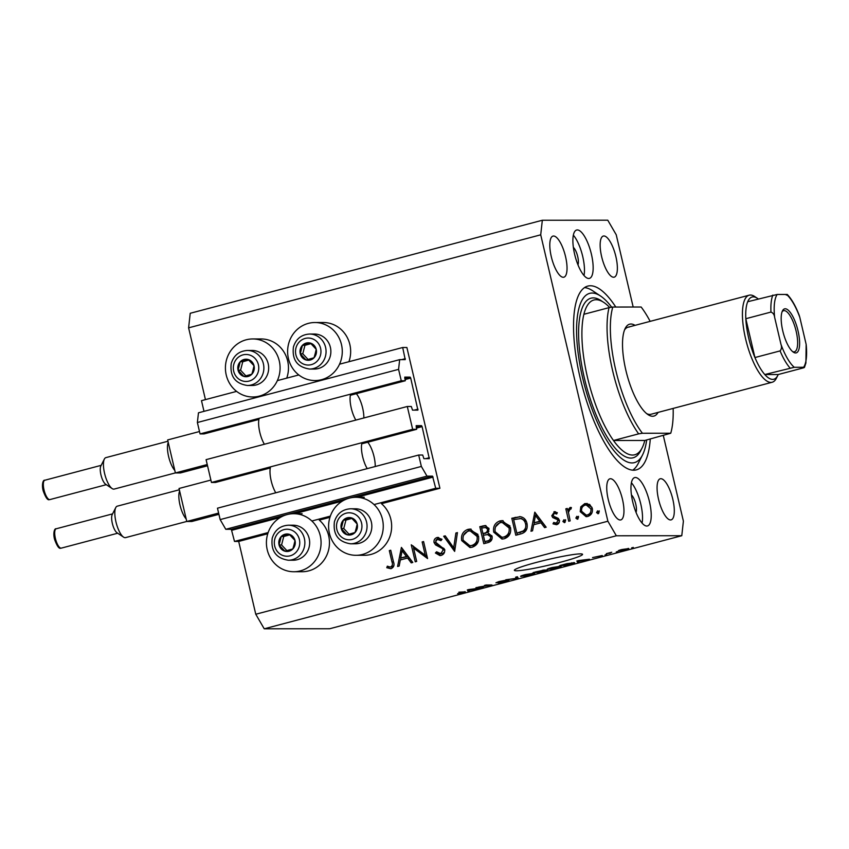 <?xml version="1.0" encoding="UTF-8"?>
<svg xmlns="http://www.w3.org/2000/svg" width="849" height="849" viewBox="0 0 849 849"><rect width="100%" height="100%" fill="white"/><g stroke="black" fill="none" stroke-linecap="round" stroke-linejoin="round"><path stroke-width="1.27" d="M435.707 488.271L439.909 488.271L406.883 347.496L402.691 347.506L405.228 359.636L399.667 359.647L398.584 369.357L401.259 380.766L405.291 380.755L404.74 377.126L410.141 377.115L410.704 378.081L417.91 410.12L412.518 410.131L411.319 406.491L407.297 406.491L412.646 429.307L416.679 429.297L416.159 425.657L421.529 425.657L422.091 426.623L429.297 458.662L423.895 458.672L422.706 455.032L418.684 455.032L421.359 466.441L426.994 476.14L432.523 476.14L435.707 488.271L374.048 504.561M418.684 455.032L217.471 508.19L220.156 519.599L225.781 529.298L231.321 529.298L234.504 541.429L268.146 532.546M311.859 520.999L330.335 516.118M234.504 541.429L238.696 541.429L267.743 533.756M293.765 571.738A29.015 27.327 90 0 1 267.223 549.727A29.015 27.327 90 0 1 293.722 513.709A29.015 27.327 90 0 1 320.264 535.708A29.015 27.327 90 0 1 293.765 571.738L302.159 571.727A29.015 27.327 90 0 0 328.659 535.708A29.015 27.327 90 0 0 319.298 520.14L329.932 517.328M355.954 555.299A29.015 27.327 -90 0 0 382.453 519.28A29.015 27.327 -90 0 0 355.911 497.281A29.015 27.327 -90 0 0 329.412 533.299A29.015 27.327 -90 0 0 355.954 555.299L364.348 555.299A29.015 27.327 -90 0 0 390.848 519.28A29.015 27.327 -90 0 0 381.488 503.701L439.909 488.271M225.781 529.298L426.994 476.14M220.156 519.599L421.359 466.441M412.646 429.307L211.443 482.465L215.466 482.455L270.29 467.969M361.748 443.815L416.679 429.297M211.443 482.465L206.095 459.649L407.297 406.491M399.667 359.647L198.464 412.805L197.382 422.515L200.056 433.913L204.078 433.913L258.903 419.427M350.361 395.273L405.291 380.755M200.056 433.913L401.259 380.766M197.382 422.515L398.584 369.357M203.993 411.341L201.489 400.664L236.616 391.378M277.358 380.617L298.806 374.95M339.547 364.189L402.691 347.506M286.739 378.134A29.015 27.327 -90 0 0 287.662 360.952A29.015 27.327 -90 0 0 261.121 338.953L252.726 338.953A29.015 27.327 -90 0 0 226.227 374.971A29.015 27.327 -90 0 0 252.779 396.982A29.015 27.327 -90 0 0 279.279 360.963A29.015 27.327 -90 0 0 252.726 338.953M314.926 322.524A29.015 27.327 90 0 1 341.468 344.535A29.015 27.327 90 0 1 314.968 380.554A29.015 27.327 90 0 1 288.427 358.543A29.015 27.327 90 0 1 314.926 322.524L323.31 322.514A29.015 27.327 90 0 1 349.852 344.524A29.015 27.327 90 0 1 348.928 361.706M516.447 570.783A35.021 2.823 166.8 0 0 554.737 563.715A35.021 2.823 166.8 0 0 582.541 554.333A35.021 2.823 166.8 0 0 580.461 553.866A35.021 2.823 166.8 0 0 542.171 560.934A35.021 2.823 166.8 0 0 514.367 570.326A35.021 2.823 166.8 0 0 516.447 570.783M636.06 512.456A10.008 3.258 75.2 0 0 635.551 503.234A10.008 3.258 75.2 0 0 631.433 494.967M577.989 264.888A10.008 3.258 75.2 0 0 577.479 255.666A10.008 3.258 75.2 0 0 573.372 247.399M577.331 229.93A25.014 8.14 -104.8 0 1 591.159 253.161A25.014 8.14 -104.8 0 1 589.408 278.387A25.014 8.14 -104.8 0 1 588.718 278.472A25.014 8.14 -104.8 0 1 574.879 255.252A25.014 8.14 -104.8 0 1 576.63 230.026A25.014 8.14 -104.8 0 1 577.331 229.93M573.351 235.184A25.014 8.14 -104.8 0 1 584.006 275.522M646.779 526.04A25.014 8.14 75.2 0 0 647.479 525.956A25.014 8.14 75.2 0 0 649.23 500.73A25.014 8.14 75.2 0 0 635.392 477.499A25.014 8.14 75.2 0 0 634.702 477.584A25.014 8.14 75.2 0 0 632.951 502.81A25.014 8.14 75.2 0 0 646.779 526.04M642.067 523.09A25.014 8.14 75.2 0 0 631.412 482.752M615.79 307.041A95.046 30.946 75.2 0 0 590.426 285.763A95.046 30.946 75.2 0 0 587.773 286.102A95.046 30.946 75.2 0 0 581.13 381.954A95.046 30.946 75.2 0 0 633.683 470.219A95.046 30.946 75.2 0 0 636.326 469.879A95.046 30.946 75.2 0 0 650.27 439.029M670.53 519.949A21.257 6.919 75.2 0 0 671.113 519.875A21.257 6.919 75.2 0 0 672.61 498.437A21.257 6.919 75.2 0 0 660.851 478.698A21.257 6.919 75.2 0 0 660.257 478.772A21.257 6.919 75.2 0 0 658.771 500.21A21.257 6.919 75.2 0 0 670.53 519.949M613.594 277.241A21.257 6.919 75.2 0 0 614.188 277.167A21.257 6.919 75.2 0 0 615.674 255.729A21.257 6.919 75.2 0 0 603.926 235.98A21.257 6.919 75.2 0 0 603.331 236.054A21.257 6.919 75.2 0 0 601.845 257.502A21.257 6.919 75.2 0 0 613.594 277.241M563.258 277.283A21.257 6.919 75.2 0 0 563.853 277.209A21.257 6.919 75.2 0 0 565.338 255.761A21.257 6.919 75.2 0 0 553.58 236.022A21.257 6.919 75.2 0 0 552.996 236.096A21.257 6.919 75.2 0 0 551.5 257.544A21.257 6.919 75.2 0 0 563.258 277.283M620.184 519.991A21.257 6.919 75.2 0 0 620.778 519.917A21.257 6.919 75.2 0 0 622.264 498.48A21.257 6.919 75.2 0 0 610.505 478.73A21.257 6.919 75.2 0 0 609.922 478.804A21.257 6.919 75.2 0 0 608.436 500.252A21.257 6.919 75.2 0 0 620.184 519.991M238.696 541.429L255.772 614.241L264.23 628.801L616.332 535.772L681.779 535.719L683.392 521.159L663.324 435.579M633.174 307.03L616.225 234.759L607.767 220.199L542.331 220.252L540.717 234.823L607.884 521.222L616.332 535.772M413.559 548.083L416.689 561.422L415.246 561.805L411.266 544.814L425.275 555.31L422.144 541.938L423.577 541.556L427.567 558.546L413.559 548.083L415.235 548.083L427.291 557.379M435.77 540.389L438.742 537.534L437.065 537.534L442 539.285L440.949 540.675L437.309 539.317L435.473 542.087L444.643 549.611C444.982 552.55 443.825 554.482 441.151 555.416L439.952 555.586L435.41 552.996L436.566 551.776L440.737 553.675L443.199 549.972L442.233 548.454L435.548 544.888L434.051 542.543C433.712 539.985 434.72 538.319 437.065 537.534L438.095 537.396M442.414 553.675L440.026 553.771L442.414 553.675L444.579 552.062M441.565 539.858L437.309 539.317M454.65 551.394L443.687 536.25L445.226 535.836L453.695 547.817L455.892 533.023L457.431 532.61L454.65 551.394M472.214 547.212L469.943 547.52L461.697 540.59C460.858 535.019 462.917 531.283 467.895 529.383L470.197 529.065L478.507 536.059C479.335 541.641 477.234 545.355 472.214 547.212M504.232 538.754L501.95 539.062L493.715 532.132C492.866 526.56 494.935 522.825 499.912 520.925L502.215 520.617L510.514 527.6C511.342 533.183 509.251 536.897 504.232 538.754M530.975 531.23L534.796 512.18L546.162 527.218L544.602 527.632L540.962 522.804L533.703 524.724L532.546 530.816L530.975 531.23M598.227 513.687L596.56 512.626L597.569 510.854L599.235 511.926L597.887 513.741M542.331 220.252L190.218 313.281L188.605 327.841L540.717 234.823M188.605 327.841L205.437 399.614M255.772 614.241L607.884 521.222M580.217 511.66L580.78 506.832L584.759 503.606L589.684 504.476L592.315 508.466C592.899 512.488 591.382 515.152 587.773 516.457L586.107 516.68L580.217 511.66L581.756 511.66M577.511 519.163L575.845 518.102L576.842 516.33L578.509 517.402L577.161 519.217M570.167 520.872L568.734 521.254L565.827 508.838L567.259 508.455L567.684 510.281L570.061 507.49L571.409 507.585L570.931 509.113L570.146 509.082L568.448 512.371L570.167 520.872M571.059 507.479L570.061 507.49L571.409 507.585L569.785 509.23M570.931 509.113L570.146 509.082M564.574 522.581L562.908 521.519L563.916 519.747L565.583 520.808L564.235 522.623M555.363 511.735L553.951 511.745L557.358 512.711L556.636 514.038L554.312 513.263L553.187 515.343L553.845 516.362L558.334 518.389L559.321 520.161C559.661 522.422 558.791 523.929 556.742 524.65L553.007 523.854L553.686 522.453L556.307 523.143L557.91 520.607L557.231 519.524L552.741 517.55L551.765 515.778L554.63 511.65M557.029 513.316L554.312 513.263M557.984 523.143L555.724 523.228L557.984 523.143L559.268 522.231M526.985 523.483C527.972 529.033 525.892 532.514 520.755 533.925L515.799 535.241L511.809 518.251L520.267 516.67C523.875 517.359 526.115 519.63 526.985 523.483M519.577 516.627L520.267 516.67M488.111 542.553L483.781 543.7L479.802 526.709L485.204 525.531L488.992 528.747L487.995 532.854L492.091 536.377C492.462 539.614 491.136 541.673 488.111 542.553M397.608 566.463L401.418 547.414L412.784 562.452L411.224 562.866L407.584 558.048L400.325 559.958L399.168 566.05L397.608 566.463M391.347 566.909L390.773 566.877C392.482 565.774 392.885 564.118 391.962 561.911L389.309 550.608L390.742 550.237L393.437 561.709C394.668 564.988 393.894 567.302 391.102 568.639L386.783 567.705L387.324 566.177L389.67 566.909M478.772 587.243L483.452 587.232L475.918 587.678L489.12 585.428L484.439 585.428L486.095 584.993L491.974 584.982L478.73 587.052M508.625 580.154L505.304 581.48L497.96 582.902L506.98 580.589L495.943 582.785L498.979 581.565L505.654 580.26L498.745 582.212L508.954 580.217M517.349 576.736L518.177 578.063L516.457 578.519L505.802 579.782L516.542 578.318L515.619 577.193L517.349 576.736M521.392 575.802L521.541 576.418C519.599 576.471 520.692 575.909 524.799 574.741L534.626 573.5L525.17 575.993L520.66 576.269M547.998 568.766L548.146 569.392C546.204 569.446 547.297 568.883 551.404 567.716L561.231 566.474L551.776 568.957L547.265 569.233M578.986 561.539L577.607 562.356L576.853 561.009L578.466 560.584L589.461 559.226L578.944 561.369M633.312 547.425L631.645 547.86L633.312 547.425M264.23 628.801L329.667 628.748L681.779 535.719M628.016 548.465C629.512 548.412 628.769 548.804 625.809 549.643L619.123 550.831C617.69 550.874 618.443 550.481 621.383 549.653L628.716 548.581M619.017 550.375L618.454 550.714M617.923 551.489L616.268 551.924L617.923 551.489M610.113 553.187L606.388 553.633L611.736 552.264L610.113 553.187M610.473 552.54L609.529 553.113M606.706 554.45L605.04 554.896L606.706 554.45M602.079 555.554L592.56 557.581L602.376 555.607M573.606 562.632C575.622 562.558 574.582 563.099 570.486 564.245L565.763 565.487L559.894 565.498L567.058 563.63L574.508 562.791M547.202 569.934L539.157 572.523L533.289 572.523L544.113 570.05L547.605 570.019M544.113 570.05L543.456 570.104M469.444 590.469L468.064 591.297L467.311 589.949L468.924 589.524L479.918 588.166L469.401 590.299M464.52 591.742C465.952 591.657 465.401 591.976 462.864 592.698L457.59 593.61L463.469 592.231L458.874 592.178L465.252 591.849M621.946 549.664L626.392 548.91L621.914 549.515M620.173 549.982L620.789 550.385M577.267 560.902L577.607 562.356M578.636 560.998L583.337 560.202L578.636 560.998M562.24 565.052L566.739 565.052L572.725 563.248L562.197 564.882M571.855 562.749L572.725 563.248M552.105 567.716C548.963 568.607 548.21 569.021 549.823 568.947L556.721 567.716C559.788 566.845 560.563 566.432 559.077 566.485L552.062 567.546M548.953 568.427L549.823 568.947M559.003 566.166L559.65 566.103M535.634 572.088L542.543 570.486L535.592 571.918M542.49 570.241L541.906 570.878M538.075 572.077L545.546 570.379L538.033 571.908M545.482 570.135L544.973 570.783M525.499 574.741C522.358 575.633 521.604 576.046 523.207 575.983L530.116 574.741C533.183 573.871 533.957 573.457 532.472 573.51L525.457 574.571M522.347 575.452L523.207 575.983M532.397 573.202L533.045 573.128M516.234 577.023L516.542 578.318M467.725 589.843L468.064 591.297M469.104 589.938L473.795 589.142L469.104 589.938M598.736 513.433L598.248 512.626L596.56 512.626M598.248 512.626L599.245 510.854M582.17 507.479L582.456 506.832L580.78 506.832M582.456 506.832L586.436 503.606L584.759 503.606M586.436 503.606L587.19 503.446M586.956 516.616L582.255 512.796M592.4 508.848L590.883 508.859L586.277 504.975L585.11 505.134C582.361 506.174 581.204 508.222 581.65 511.289L586.213 515.099L589.089 514.929L591.933 512.86M591.965 507.331L587.954 504.975L586.277 504.975M589.089 514.929L587.412 514.929C590.172 513.942 591.329 511.915 590.883 508.859M586.213 515.099L587.412 514.929M578.02 518.909L577.522 518.102L575.845 518.102M577.522 518.102L578.519 516.33M568.49 513.061L567.843 510.281M567.344 508.838L565.827 508.838M568.851 510.281L567.684 510.281M565.094 522.315L564.596 521.519L562.908 521.519M564.596 521.519L565.593 519.747M556.488 524.703L553.007 523.854M554.684 523.854L555.034 523.133M559.406 520.607L557.91 520.607M559.587 520.607L558.907 519.524L557.231 519.524M558.907 519.524L555.161 518.707M556.838 518.707L552.741 517.55M554.418 517.55L553.442 515.778M553.346 515.778L551.765 515.778M553.463 513.878L555.501 511.777M546.003 527.261L542.638 522.804L540.962 522.804M533.904 524.671L534.265 522.772M535.634 515.523L535.974 513.741M534.074 522.772L541.471 521.265L537.13 515.513L535.454 515.523L534.074 522.772L539.794 521.265L535.454 515.523M541.471 521.265L539.794 521.265M517.37 534.817L516.977 533.119M513.794 519.577L513.486 518.251L511.809 518.251M513.486 518.251L520.363 516.68M521.488 518.484L513.656 519.609L516.818 533.119L523.133 530.986C525.446 529.224 526.253 526.847 525.552 523.865C524.778 520.649 522.867 518.866 519.811 518.495L521.488 518.484L526.422 521.7M516.818 533.119L524.809 530.986L527.017 528.301M527.07 523.865L525.552 523.865M524.809 530.986L523.133 530.986M495.243 532.132L493.715 532.132M495.583 526.794L501.589 520.925L499.912 520.925M501.589 520.925L503.064 520.649M502.82 539.019L495.922 533.766M510.599 527.982L509.082 527.982L502.162 522.422L500.39 522.655C496.262 524.162 494.521 527.197 495.147 531.739L501.876 537.279L505.442 537.024L510.27 533.034M509.994 525.977L503.839 522.411L502.162 522.422M505.442 537.024L503.765 537.024C507.935 535.57 509.708 532.556 509.082 527.982M501.876 537.279L503.765 537.024M485.363 543.275L484.97 541.577M483.474 535.22L483.07 533.512M481.786 528.025L481.479 526.698L479.802 526.709M481.479 526.698L485.936 525.605M491.911 535.772L489.003 534.414L483.336 535.252L484.811 541.577L486.859 541.036C489.385 540.686 490.648 539.253 490.658 536.759L487.326 534.414M484.811 541.577L488.536 541.036L492.091 538.786M488.844 528.237L486.848 527.314L481.648 528.067L482.922 533.512L483.888 533.257C486.339 532.939 487.57 531.57 487.57 529.16L485.172 527.314M482.922 533.512L485.564 533.257L488.918 531.315M489.077 529.16L487.57 529.16M485.564 533.257L483.888 533.257M492.165 536.759L490.658 536.759M488.536 541.036L486.859 541.036M463.236 540.59L461.697 540.59M463.575 535.252L469.582 529.383L467.895 529.383M469.582 529.383L471.057 529.107M470.802 547.478L463.915 542.224M478.581 536.43L477.074 536.441L470.155 530.869L468.383 531.113C464.254 532.62 462.503 535.655 463.14 540.197L469.868 545.737L473.424 545.482L478.263 541.492M477.987 534.424L471.832 530.869L470.155 530.869M473.424 545.482L471.747 545.482C475.928 544.029 477.7 541.015 477.074 536.441M469.868 545.737L471.747 545.482M454.894 549.717L445.364 536.239L443.687 536.25M455.181 547.817L453.695 547.817M457.378 533.023L455.892 533.023M440.78 555.501L437.086 552.996L435.41 552.996M444.717 549.972L443.199 549.972M444.876 549.972L443.91 548.454L442.233 548.454M443.91 548.454L437.224 544.888L435.548 544.888M437.224 544.888L435.728 542.543M435.622 542.543L434.051 542.543M413.707 548.083L413.23 546.013M426.803 555.31L425.275 555.31M423.662 541.938L422.144 541.938M412.625 562.494L409.26 558.037L407.584 558.048M400.526 559.905L400.887 558.016M402.267 550.757L402.606 548.985M400.696 558.016L408.093 556.498L403.753 550.757L402.076 550.757L400.696 558.016L406.416 556.498L402.076 550.757M408.093 556.498L406.416 556.498M390.837 550.608L389.309 550.608M390.848 568.703L386.783 567.705M388.46 567.705L388.81 566.707M392.45 566.877L393.925 565.476M294.985 545.037A8.755 8.246 -90 0 0 281.231 536.504A8.755 8.246 -90 0 0 284.861 551.171A8.755 8.246 -90 0 0 294.985 545.037M294.03 544.718L295.006 540.505L289.201 534.276L281.231 536.504L279.056 544.952L284.861 551.171L292.831 548.942L294.03 544.718M309.078 547.34A17.511 16.492 -90 0 0 293.16 525.213L288.363 525.213A17.511 16.492 90 0 1 304.282 547.34A17.511 16.492 90 0 1 288.384 560.234L293.181 560.223A17.511 16.492 -90 0 0 309.078 547.34M289.753 534.828L283.746 536.504L281.571 544.952L286.877 550.63M283.746 536.504L281.231 536.504M281.571 544.952L279.056 544.952M254 370.281A8.755 8.246 -90 0 0 240.235 361.748A8.755 8.246 -90 0 0 243.865 376.415A8.755 8.246 -90 0 0 254 370.281M253.044 369.973L254.021 365.749L248.216 359.53L240.235 361.748L238.07 370.196L243.865 376.415L251.845 374.197L253.044 369.973M268.093 372.584A17.511 16.492 -90 0 0 252.174 350.457L247.367 350.467A17.511 16.492 90 0 1 263.296 372.584A17.511 16.492 90 0 1 247.399 385.478L252.195 385.478A17.511 16.492 -90 0 0 268.093 372.584M248.757 360.072L242.761 361.748L240.585 370.196L245.881 375.874M242.761 361.748L240.235 361.748M240.585 370.196L238.07 370.196M316.189 353.853A8.755 8.246 -90 0 0 302.435 345.32A8.755 8.246 -90 0 0 306.065 359.987A8.755 8.246 -90 0 0 316.189 353.853M315.234 353.545L316.21 349.321L310.405 343.102L302.435 345.32L300.259 353.768L306.065 359.987L314.034 357.769L315.234 353.545M330.282 356.156A17.511 16.492 -90 0 0 314.363 334.028L309.556 334.039A17.511 16.492 90 0 1 325.485 356.156A17.511 16.492 90 0 1 309.588 369.05L314.385 369.05A17.511 16.492 -90 0 0 330.282 356.156M310.946 343.643L304.95 345.32L302.775 353.768L308.07 359.445M304.95 345.32L302.435 345.32M302.775 353.768L300.259 353.768M357.174 528.598A8.755 8.246 -90 0 0 343.421 520.076A8.755 8.246 -90 0 0 347.05 534.743A8.755 8.246 -90 0 0 357.174 528.598M356.219 528.29L357.196 524.066L351.39 517.848L343.421 520.076L341.245 528.524L347.05 534.743L355.02 532.514L356.219 528.29M371.268 530.901A17.511 16.492 -90 0 0 355.349 508.784L350.552 508.784A17.511 16.492 90 0 1 366.471 530.912A17.511 16.492 90 0 1 350.573 543.806L355.381 543.795A17.511 16.492 -90 0 0 371.268 530.901M351.942 518.399L345.936 520.076L343.76 528.513L349.066 534.201M345.936 520.076L343.421 520.076M343.76 528.513L341.245 528.524M658.071 412.402A47.523 15.473 -104.8 0 1 652.594 416.254A47.523 15.473 -104.8 0 1 648.02 414.63A47.523 15.473 -104.8 0 1 626.817 374.091A47.523 15.473 -104.8 0 1 625.235 328.361A47.523 15.473 -104.8 0 1 630.966 324.021A47.523 15.473 -104.8 0 1 635.063 325.347M646.683 413.633A45.018 14.656 75.2 0 0 649.74 414.429A45.018 14.656 75.2 0 0 650.992 414.27L772.176 382.252A45.018 14.656 -104.8 0 1 770.924 382.411A45.018 14.656 -104.8 0 1 746.027 340.608A45.018 14.656 -104.8 0 1 749.168 295.197A45.018 14.656 -104.8 0 1 750.42 295.038A45.018 14.656 -104.8 0 1 754.75 296.566L757.372 298.307A42.524 13.839 75.2 0 0 753.286 296.863A42.524 13.839 75.2 0 0 747.704 301.724A42.524 13.839 75.2 0 0 745.815 318.715A42.524 13.839 75.2 0 0 754.931 357.546A42.524 13.839 75.2 0 0 764.79 374.536A42.524 13.839 75.2 0 0 772.632 379.386A42.524 13.839 75.2 0 0 777.758 375.502A42.524 13.839 75.2 0 0 778.215 374.526L803.356 367.882C804.735 367.394 804.82 367.192 803.61 367.277A40.02 13.032 75.2 0 0 806.147 344.376L799.811 317.346A40.02 13.032 75.2 0 0 786.524 294.465L777.185 294.465A40.02 13.032 75.2 0 0 774.638 317.367L780.984 344.397A40.02 13.032 75.2 0 0 794.261 367.288L803.61 367.277C804.82 367.192 804.735 367.394 803.356 367.882M609.709 307.54A80.039 26.054 75.2 0 0 596.125 299.718A80.039 26.054 75.2 0 0 593.897 300.005A80.039 26.054 75.2 0 0 583.889 314.289L609.041 307.646A80.039 26.054 -104.8 0 0 638.639 433.86L613.487 440.504A80.039 26.054 75.2 0 0 632.558 455.053A80.039 26.054 75.2 0 0 634.787 454.767A80.039 26.054 75.2 0 0 644.794 440.472L670.742 433.234A77.535 25.247 75.2 0 0 673.151 408.411M611.704 307.221A87.543 28.505 75.2 0 0 600.551 296.025A87.543 28.505 75.2 0 0 592.124 293.043A87.543 28.505 75.2 0 0 582.69 378.017A87.543 28.505 75.2 0 0 631.974 462.938A87.543 28.505 75.2 0 0 642.534 454.947A87.543 28.505 75.2 0 0 646.673 439.984M609.041 307.646L612.808 307.041A77.535 25.247 75.2 0 0 642.417 433.255L670.742 433.234M650.154 321.357A77.535 25.247 75.2 0 0 641.144 307.02L612.808 307.041M638.639 433.86L642.417 433.255M584.505 287.609A95.046 30.946 -104.8 0 1 592.708 290.804L600.551 296.025M642.534 454.947L638.289 463.352A95.046 30.946 -104.8 0 1 632.738 470.176M629.247 327.056A45.018 14.656 75.2 0 0 627.995 327.215A45.018 14.656 75.2 0 0 624.556 329.89M583.889 314.289A80.039 26.054 75.2 0 0 613.487 440.504L644.794 440.472M785.219 308.781A22.764 7.408 -104.8 0 1 798.028 330.866A22.764 7.408 -104.8 0 1 795.577 352.961A22.764 7.408 -104.8 0 1 793.391 352.186A22.764 7.408 -104.8 0 1 783.234 332.766A22.764 7.408 -104.8 0 1 782.47 310.861A22.764 7.408 -104.8 0 1 785.219 308.781M792.573 351.56A21.257 6.919 75.2 0 0 793.857 351.868A21.257 6.919 75.2 0 0 794.452 351.794A21.257 6.919 75.2 0 0 795.938 330.346A21.257 6.919 75.2 0 0 784.189 310.607A21.257 6.919 75.2 0 0 783.595 310.681A21.257 6.919 75.2 0 0 782.067 311.806M758.242 298.933A42.524 13.839 75.2 0 0 757.372 298.307M794.261 367.288L764.79 374.536L778.215 374.526M777.758 375.502L776.347 378.304A45.018 14.656 -104.8 0 1 772.176 382.252M774.638 317.367C774.33 314.661 773.11 312.899 770.966 312.071L745.815 318.715L754.931 357.546L780.082 350.902C781.6 349.109 781.897 346.933 780.984 344.397M786.524 294.465C787.745 294.38 787.66 294.582 786.28 295.059M747.704 301.724L777.185 294.465M806.147 344.376L805.913 362.969L804.438 367.437M787.352 294.571C791.682 299.145 795.619 306.011 799.153 315.159L799.811 317.346M179.341 489.777L117.258 506.174A16.258 5.296 75.2 0 0 115.751 507.606A16.258 5.296 75.2 0 0 116.292 523.249A16.258 5.296 75.2 0 0 123.54 537.12A16.258 5.296 75.2 0 0 125.111 537.672A16.258 5.296 75.2 0 0 125.556 537.619L186.769 521.445M367.734 442.233A17.012 5.54 -104.8 0 1 375.226 466.515M218.915 514.324L191.81 521.488L186.78 521.488L179.627 490.987L179.043 488.483L210.881 480.067M275.766 492.791A17.012 5.54 -104.8 0 1 270.576 466.833M367.214 468.627A17.012 5.54 -104.8 0 1 362.035 442.679M186.78 521.488L218.628 513.072M186.196 518.983A16.258 5.296 -104.8 0 1 179.977 504.985A16.258 5.296 -104.8 0 1 179.627 490.987M123.54 537.12L117.003 532.769A10.008 3.258 -104.8 0 1 112.546 524.236A10.008 3.258 -104.8 0 1 112.206 514.611L115.751 507.606M167.953 441.236L105.87 457.632A16.258 5.296 75.2 0 0 104.363 459.065A16.258 5.296 75.2 0 0 104.905 474.708A16.258 5.296 75.2 0 0 112.153 488.578A16.258 5.296 75.2 0 0 113.724 489.13A16.258 5.296 75.2 0 0 114.169 489.077L175.382 472.904M356.347 393.692A17.012 5.54 -104.8 0 1 363.839 417.973M207.527 465.783L180.434 472.946L175.393 472.946L168.24 442.446L167.656 439.941L199.494 431.525M264.379 444.25A17.012 5.54 -104.8 0 1 259.189 418.292M355.837 420.085A17.012 5.54 -104.8 0 1 350.648 394.138M175.393 472.946L207.241 464.53M174.809 470.442A16.258 5.296 -104.8 0 1 168.59 456.444A16.258 5.296 -104.8 0 1 168.24 442.446M112.153 488.578L105.616 484.227A10.008 3.258 -104.8 0 1 101.158 475.695A10.008 3.258 -104.8 0 1 100.819 466.069L104.363 459.065M231.883 530.264L280.234 517.497M294.571 513.709L342.434 501.059M356.76 497.281L433.096 477.106M231.321 529.298L432.523 476.14M425.689 458.672L429.371 457.696M416.403 428.129L422.091 426.623M416.148 427.079L421.529 425.657M414.301 410.12L417.995 409.154M405.015 379.588L410.704 378.081M404.771 378.537L410.141 377.115M401.619 359.647L405.313 358.671M516.065 577.076L516.319 578.127M516.723 517.391L515.046 517.391M520.341 532.631L518.654 532.631M484.599 525.881L482.922 525.881M440.398 546.501L438.71 546.512M393.48 561.911L391.962 561.911M299.304 546.289A13.51 12.724 -90 0 0 290.379 529.702A13.51 12.724 -90 0 0 274.758 539.168A13.51 12.724 -90 0 0 283.672 555.755A13.51 12.724 -90 0 0 299.304 546.289M258.319 371.533A13.51 12.724 -90 0 0 249.394 354.946A13.51 12.724 -90 0 0 233.772 364.412A13.51 12.724 -90 0 0 242.687 380.999A13.51 12.724 -90 0 0 258.319 371.533M320.508 355.105A13.51 12.724 -90 0 0 311.583 338.518A13.51 12.724 -90 0 0 295.961 347.984A13.51 12.724 -90 0 0 304.876 364.571A13.51 12.724 -90 0 0 320.508 355.105M361.494 529.85A13.51 12.724 -90 0 0 352.568 513.263A13.51 12.724 -90 0 0 336.947 522.729A13.51 12.724 -90 0 0 345.872 539.327A13.51 12.724 -90 0 0 361.494 529.85M641.483 449.068A82.533 26.871 -104.8 0 1 630.839 458.078A82.533 26.871 -104.8 0 1 584.367 378.007A82.533 26.871 -104.8 0 1 593.271 297.893A82.533 26.871 -104.8 0 1 602.535 301.65M789.941 367.893A42.524 13.839 -104.8 0 1 780.082 350.902M770.966 312.071A42.524 13.839 -104.8 0 1 772.855 295.081M61.032 548.157A10.008 3.258 75.2 0 0 61.319 548.125L60.693 548.199C59.048 548.942 57.032 546.066 54.644 539.582C52.999 534.032 54.177 528.174 56.204 528.778A10.008 3.258 75.2 0 0 55.503 538.86A10.008 3.258 75.2 0 0 61.032 548.157M56.48 528.736A10.008 3.258 75.2 0 0 56.204 528.778L112.577 513.878M49.645 499.615A10.008 3.258 75.2 0 0 49.932 499.573L49.306 499.658C47.661 500.401 45.644 497.525 43.257 491.04C41.612 485.49 42.8 479.632 44.817 480.237A10.008 3.258 75.2 0 0 44.116 490.319A10.008 3.258 75.2 0 0 49.645 499.615M45.093 480.194A10.008 3.258 75.2 0 0 44.817 480.237L101.19 465.337M258.351 396.982L252.779 396.982M364.295 497.27L355.911 497.281M302.106 513.698L293.722 513.709M320.54 380.543L314.968 380.554M390.179 566.952L391.856 566.952M288.363 525.213C280.17 525.754 274.8 530.073 272.221 538.17C270.714 551.001 276.095 558.355 288.384 560.234M247.367 350.467C239.185 351.008 233.804 355.317 231.236 363.414C229.729 376.245 235.109 383.599 247.399 385.478M309.556 334.039C301.374 334.57 296.004 338.889 293.425 346.986C291.918 359.817 297.299 367.171 309.588 369.05M350.552 508.784C342.37 509.326 336.989 513.645 334.41 521.732C332.904 534.562 338.295 541.927 350.573 543.806M749.168 295.197L627.995 327.215M61.319 548.125L117.682 533.225M49.932 499.573L106.305 484.683"/></g></svg>
